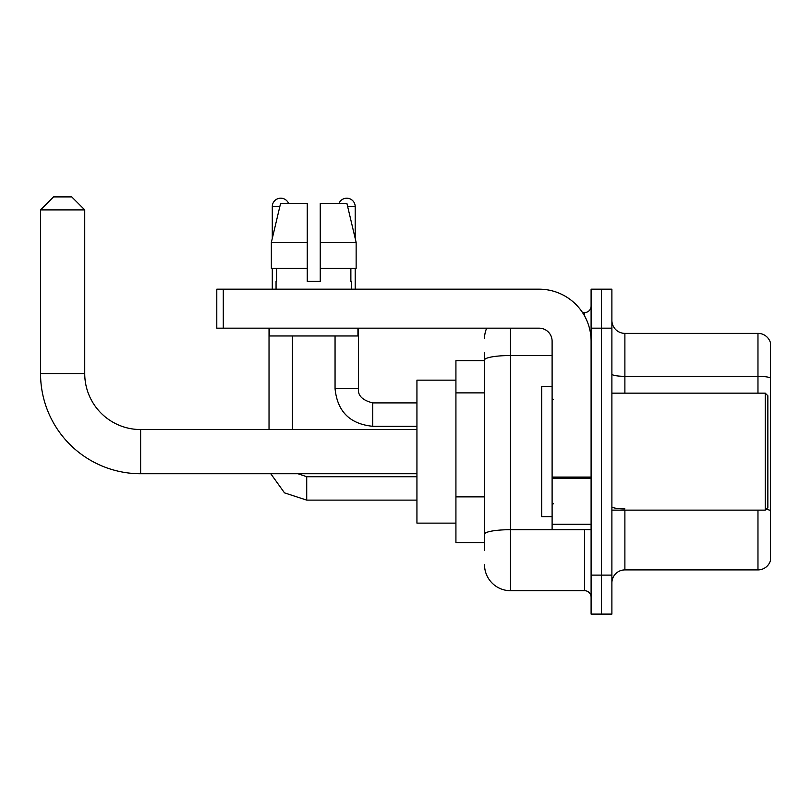 <?xml version="1.0" encoding="UTF-8"?>
<svg xmlns="http://www.w3.org/2000/svg" width="811" height="811" viewBox="0 0 811 811"><rect width="100%" height="100%" fill="white"/><g stroke="black" fill="none" stroke-linecap="round" stroke-linejoin="round"><path stroke-width="1.22" d="M484.522 385.083L484.522 352.866L484.522 360.662L455.924 360.662L455.924 542.62L484.522 542.62M484.522 550.416L484.522 352.866M591.097 575.111L591.097 614.099L601.488 614.099L601.488 575.111L601.488 614.099L611.889 614.099L611.889 575.111L601.488 575.111L601.488 328.171L601.488 575.111L591.097 575.111L591.097 328.171L601.488 328.171L601.488 289.182L601.488 328.171L611.889 328.171L611.889 575.111M611.889 328.171L611.889 289.182L591.097 289.182L591.097 328.171M510.514 328.171L510.514 590.702L584.599 590.702L584.599 529.624M582.521 312.57L584.599 312.57A6.498 6.498 0 0 0 591.097 306.071M484.522 538.717L484.522 504.655M591.097 597.2A6.498 6.498 0 0 0 584.599 590.702M484.522 338.562A25.993 25.993 0 0 1 486.691 328.171M510.514 590.702A25.993 25.993 0 0 1 484.522 564.709M611.889 582.906A12.996 12.996 0 0 1 624.886 569.91L757.971 569.91L757.971 510.129M770.45 342.729A12.996 12.996 0 0 0 757.971 333.372A12.996 12.996 0 0 1 770.45 342.729L770.45 560.553A12.996 12.996 0 0 1 757.971 569.91M766 509.379A12.996 2.261 180 0 1 770.45 510.524L770.45 377.956A12.996 2.261 180 0 0 757.971 376.324L757.971 333.372L624.886 333.372A12.996 12.996 0 0 1 611.889 320.375A12.996 12.996 0 0 0 624.886 333.372L624.886 393.153M320.244 281.376L307.247 281.376L320.244 281.376L307.247 281.376L320.244 281.376L320.244 203.399L346.905 203.399L356.141 242.388L356.141 268.38L320.244 268.38M338.957 203.399A8.445 8.445 0 0 1 355.198 206.653L355.198 238.434L356.141 242.388L320.244 242.388M307.247 242.388L307.247 268.38L307.247 242.388L307.247 268.38L271.35 268.38L271.35 242.388L280.586 203.399L307.247 203.399L307.247 242.388L271.35 242.388L272.283 238.434L272.283 206.653L279.805 206.653M416.935 473.736L140.627 473.736A100.077 100.077 0 0 1 40.55 373.658L40.55 209.897L53.546 196.901L71.743 196.901L84.739 209.897L40.55 209.897M140.627 473.736L140.627 429.546A55.888 55.888 0 0 1 84.739 373.658L84.739 209.897M455.924 380.156L416.935 380.156L416.935 523.125L455.924 523.125M272.283 206.653A8.445 8.445 0 0 1 288.534 203.399M292.426 429.546L292.426 335.967M269.029 429.546L269.029 328.171M272.283 268.38L272.283 289.182M355.198 268.38L355.198 289.182M591.097 529.624L552.109 529.624L552.109 477.061L591.097 477.061M591.097 341.167A51.985 51.985 0 0 0 539.102 289.182L223.289 289.182L223.289 328.171L539.102 328.171A12.996 12.996 0 0 1 552.109 341.167L552.109 477.061M223.289 328.171L216.79 328.171L216.79 289.182L223.289 289.182M276.054 281.376L276.612 281.376L276.054 281.376L276.054 289.182M351.437 281.376L350.869 281.376L351.437 281.376L351.437 289.182M350.869 268.38L350.869 281.376M307.247 268.38L307.247 281.376M276.612 281.376L276.612 268.38M269.556 328.171L269.556 335.967L357.935 335.967L357.935 328.171M356.141 268.38L356.141 242.388L346.905 203.399M280.586 203.399L271.35 242.388M765.249 393.153L767.855 395.748L767.855 507.524L765.249 510.129L765.249 393.153L611.889 393.153M552.109 386.654L541.707 386.654L541.707 516.627L552.109 516.627M484.522 392.879L455.924 392.879M484.522 496.859L455.924 496.859M586.85 529.624A6.498 1.125 0 0 1 584.599 529.695L510.514 529.695A25.993 4.511 180 0 0 484.522 534.206M484.522 360.043A25.993 4.511 180 0 1 510.514 355.532L552.109 355.532M584.599 315.996L584.599 312.57M624.886 510.129L624.886 569.91M757.971 393.153L757.971 376.324L624.886 376.324A12.996 2.261 0 0 1 611.889 374.074M624.886 508.892A12.996 2.261 0 0 1 611.889 506.642M40.55 373.658L84.739 373.658M306.72 476.746L306.72 500.113L284.509 492.875L270.773 473.736L284.509 492.875L306.72 500.113L416.935 500.113M358.452 328.171L358.452 388.601C357.661 395.535 362.426 400.299 372.746 402.905C362.426 400.299 357.661 395.535 358.452 388.601C357.661 395.535 362.426 400.299 372.746 402.905L372.746 426.292C349.886 424.031 337.315 411.471 335.055 388.601L358.432 388.601M347.676 206.653L355.198 206.653M591.097 478.196L552.109 478.196M552.109 524.251L591.097 524.251M416.935 429.546L140.627 429.546M297.972 473.736L306.72 476.726L297.972 473.736M416.935 476.726L306.72 476.726M335.055 388.601C337.315 411.471 349.886 424.031 372.746 426.292C349.886 424.031 337.315 411.471 335.055 388.601L335.055 335.967M416.935 426.292L372.746 426.292M416.935 402.905L372.746 402.905M611.889 510.129L765.249 510.129M553.406 399.651L552.109 398.353M553.406 503.621L552.109 504.929"/></g></svg>
